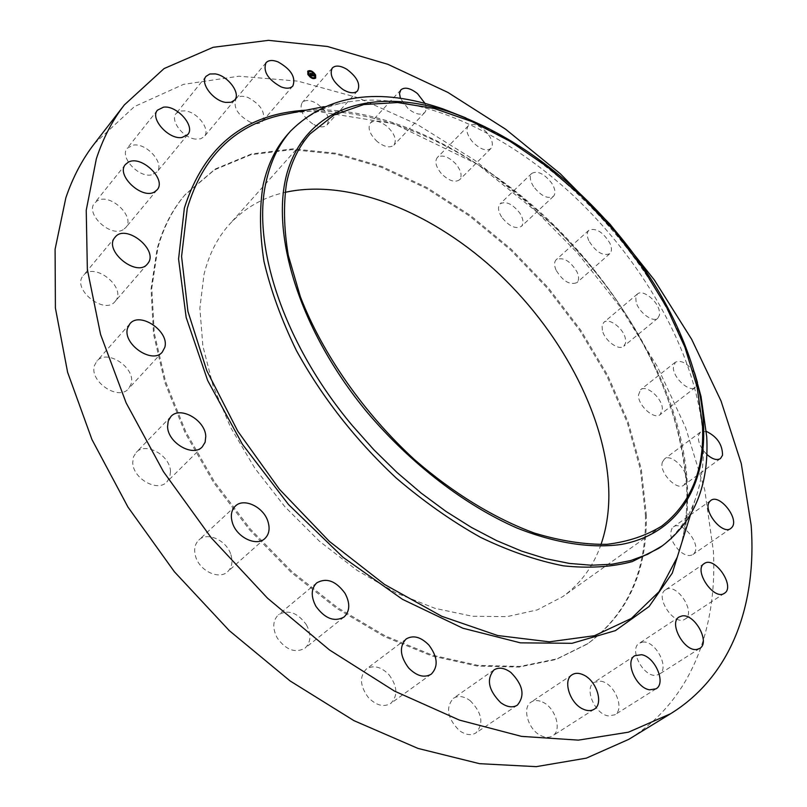 <?xml version="1.0" encoding="UTF-8"?>
<svg xmlns="http://www.w3.org/2000/svg" width="807" height="807" viewBox="0 0 807 807"><rect width="100%" height="100%" fill="white"/><g stroke="black" fill="none" stroke-linecap="round" stroke-linejoin="round"><path stroke-width="0.61" stroke-dasharray="4.04 3.03" d="M312.753 123.945C302.514 116.39 298.993 109.258 302.201 102.55C305.429 99.533 310.261 99.846 316.707 103.478C326.906 111.043 330.376 118.175 327.097 124.863C323.93 127.809 319.148 127.496 312.753 123.945M94.409 143.646L134.436 106.595L183.593 84.342L238.912 76.221L297.763 81.114L357.894 97.687L417.421 124.53L474.768 160.27L528.595 203.586L577.711 253.227L620.987 307.971L657.342 366.56L685.647 427.67L704.723 489.778L713.388 551.161C717.504 629.036 691.044 701.011 628.764 739.353M287.564 134.487C301.647 118.831 319.259 108.481 340.413 103.457C409.23 87.862 501.48 128.313 574.019 196.262C646.468 264.595 698.691 358.913 703.24 439.301C704.319 461.15 701.687 481.093 695.352 499.15C688.058 519.627 675.873 536.019 658.774 548.326M465.982 117.943C521.231 143.222 570.821 181.615 614.763 233.122C651.854 277.164 678.445 323.708 694.545 372.753M600.973 544.584C593.478 566.151 580.778 583.481 562.862 596.565L537.341 609.88L506.967 616.649L472.539 616.276L435.144 608.387L396.126 592.943L356.987 570.287L319.34 541.154L284.81 506.665L254.841 468.221L230.661 427.478L213.159 386.139L202.85 345.87L199.874 308.203L204.01 274.441C208.912 254.538 217.315 237.934 229.218 224.618C244.178 208.226 262.779 197.473 285.032 192.359M645.449 515.169C646.599 571.396 627.18 614.369 587.203 644.087L556.063 659.48L519.072 667.076L477.169 666.037L431.674 655.889L384.213 636.521L336.68 608.357L291.105 572.304L249.494 529.775L213.673 482.596L185.126 432.824L164.89 382.619L153.522 334.048L151.06 288.956L157.113 248.859C162.953 227.776 172.123 209.911 184.611 195.284L214.501 169.853L250.947 154.712L292.053 149.648L336.015 154.087L381.197 167.251L426.157 188.243L469.613 216.094L510.417 249.817L547.519 288.392L579.981 330.789L606.864 375.901L627.291 422.555L640.425 469.452L645.449 515.169M646.296 514.553C647.466 570.781 628.068 613.764 588.101 643.472L556.971 658.865L519.98 666.441L478.077 665.392L432.572 655.223L385.1 635.845L337.558 607.651L291.963 571.578L250.331 529.029L214.48 481.819L185.913 432.027L165.667 381.802L154.278 333.22L151.797 288.119L157.829 248.021C163.68 226.938 172.839 209.074 185.328 194.447L215.207 169.026L251.653 153.905L292.759 148.861L336.721 153.32L381.913 166.504L426.883 187.517L470.34 215.388L511.154 249.131L548.276 287.726L580.747 330.134L607.651 375.255L628.098 421.92L641.252 468.827L646.296 514.553M377.373 141.689C369.687 134.315 367.367 128.071 370.433 122.946C374.398 119.799 379.936 120.939 387.047 126.396C394.724 133.76 397.014 140.015 393.897 145.139C389.973 148.236 384.465 147.086 377.373 141.689M441.278 173.485C435.83 166.736 434.509 161.41 437.323 157.516C442.175 154.349 448.288 156.437 455.683 163.771C461.15 170.529 462.451 175.865 459.587 179.779C454.785 182.907 448.672 180.808 441.278 173.485M501.631 217.033C498.09 211.202 497.576 206.804 500.088 203.858C505.969 200.812 512.546 203.909 519.839 213.129C523.42 219 523.935 223.418 521.372 226.404C515.512 229.4 508.935 226.283 501.631 217.033M556.033 270.052C554.036 265.301 554.127 261.811 556.305 259.602C563.417 256.828 570.347 260.984 577.106 272.07C579.164 276.872 579.073 280.402 576.834 282.652C569.722 285.375 562.792 281.169 556.033 270.052M602.325 330.234L602.083 325.574L603.818 322.386C608.841 317.444 623.135 327.995 625.324 338.194L625.607 342.955L623.811 346.203C618.818 351.106 604.413 340.443 602.325 330.234M638.438 395.158L640.546 389.771C646.457 384.233 662.587 398.507 662.355 409.028L660.207 414.596C654.295 420.104 638.044 405.618 638.438 395.158M662.365 462.159L664.423 459.022C671.495 452.757 689.43 471.611 686.061 481.769L683.912 485.098C676.811 491.332 658.774 472.135 662.365 462.159M679.282 550.737C671.404 542.254 669.023 534.728 672.13 528.171L673.381 526.961C681.996 519.829 701.545 544.281 694.272 553.138L692.88 554.52C689.218 556.608 684.719 555.377 679.383 550.828M665.926 589.574C676.75 582.503 696.461 612.563 685.173 619.05L684.951 619.181C674.269 626.615 654.255 596.302 665.503 589.836L665.926 589.574M642.362 642.15C655.092 639.648 670.304 668.196 659.309 674.178L656.505 675.207C643.784 677.991 628.391 649.191 639.305 643.26L642.362 642.15M600.933 681.219C614.42 683.045 625.284 709.192 614.752 714.851L608.296 715.9C594.739 714.256 583.804 687.917 594.204 682.308L600.933 681.219M542.546 702.06C555.488 707.537 562.388 730.426 552.553 735.893C549.426 737.79 545.714 737.78 541.426 735.873C528.363 730.446 521.514 707.487 531.157 702.06C534.355 700.052 538.158 700.052 542.546 702.06M470.128 700.627C482.061 712.742 484.008 723.496 475.959 732.897C471.117 735.772 465.589 734.995 459.365 730.577C447.431 718.462 445.414 707.719 453.302 698.368C458.235 695.352 463.843 696.108 470.128 700.627M388.954 674.672C397.498 686.253 398.103 695.826 390.79 703.401C383.739 707.467 376.274 705.53 368.396 697.591C359.922 686.041 359.246 676.508 366.378 668.993C373.5 664.776 381.025 666.673 388.954 674.672M306.378 624.719C311.452 634.494 310.998 642.301 305.026 648.152C295.281 653.468 286.011 650.069 277.215 637.944C272.272 628.25 272.675 620.533 278.435 614.773C288.24 609.255 297.551 612.574 306.378 624.719M230.893 554.671C233.021 561.803 231.942 567.472 227.655 571.679C219.242 580.082 199.743 571.063 195.687 556.709C193.67 549.728 194.709 544.18 198.794 540.065C207.248 531.409 226.717 540.387 230.893 554.671M170.489 471.51L169.763 477.32L166.888 481.94C157.557 492.603 132.701 478.541 132.731 462.441L133.478 456.873L136.181 452.424C145.553 441.54 170.277 455.441 170.489 471.51M131.097 384.011L128.555 388.702C118.528 401.351 88.841 381.237 94.5 365.46L96.82 361.183C106.867 348.352 136.363 368.153 131.097 384.011M115.482 300.981L115.119 301.425C104.436 315.537 71.258 288.845 83.222 275.641L83.313 275.53C93.975 261.297 126.971 287.524 115.482 300.981M123.199 229.672C110.66 237.843 84.735 213.623 94.661 202.95L97.496 200.64C110.448 192.853 135.747 217.073 125.721 227.604L123.199 229.672M151.312 174.937C138.158 177.651 119.305 156.699 127.264 148.216L133.276 145.109C146.622 142.708 165.042 163.539 157.012 171.962L151.312 174.937M195.435 139.097C182.967 137.876 169.722 120.233 176.148 113.454L179.911 111.063L185.287 110.852C197.796 112.284 210.788 129.786 204.302 136.544L200.64 138.844L195.435 139.097M250.775 122.462C237.752 115.361 232.85 107.432 236.068 98.686C238.64 95.952 242.645 95.569 248.072 97.526C261.034 104.678 265.866 112.607 262.557 121.302C260.036 123.945 256.101 124.339 250.775 122.462M472.529 141.83C466.971 134.971 465.568 129.624 468.312 125.791C473.094 122.714 479.237 124.924 486.752 132.409C492.331 139.278 493.723 144.635 490.928 148.498C486.187 151.534 480.054 149.305 472.529 141.83M533.568 186.599C529.917 180.687 529.331 176.289 531.783 173.384C537.593 170.459 544.211 173.676 551.645 183.048C555.337 188.989 555.932 193.418 553.42 196.353C547.64 199.248 541.013 196 533.568 186.599M588.807 240.708C586.729 235.906 586.75 232.426 588.888 230.247C595.919 227.614 602.91 231.902 609.85 243.119C611.988 247.971 611.968 251.502 609.779 253.711C602.748 256.303 595.758 251.966 588.807 240.708M636.098 301.838L635.765 297.158L637.439 294C642.342 289.138 656.787 299.972 659.168 310.231L659.541 315.002L657.816 318.22C652.944 323.042 638.377 312.107 636.098 301.838M697.47 382.518L695.422 387.421C689.652 392.838 673.159 378.029 673.361 367.548L675.348 362.192C681.562 359.71 688.048 363.523 694.817 373.621M706.801 454.381C700.375 447.724 697.611 441.328 698.529 435.185L700.516 432.058L706.387 431.412M425.007 103.437C426.61 107.422 426.51 110.448 424.714 112.526C420.84 115.542 415.323 114.281 408.14 108.733L400.433 98.414M311.684 75.797L310.251 75.898L311.149 75.687L310.483 74.819M310.665 74.829L310.423 73.941M310.645 75.717L311.371 75.838L310.957 75.001L311.22 75.737L310.281 75.727L310.594 75.293M313.984 75.959L312.349 75.747M313.267 75.919L313.832 75.797M312.491 75.858L312.158 73.83M310.332 75.212L309.888 74.405L310.503 75.011M312.743 75.797L311.401 73.629L312.329 73.75L311.522 73.689L312.995 75.656M310.382 74.708L309.777 73.498L310.826 73.629L309.898 73.558L310.554 74.516M307.679 71.238L307.669 74.506C310.342 78.319 312.955 79.59 315.507 78.309L315.587 78.208M314.75 77.472L314.609 75.061C312.602 72.156 310.574 71.127 308.526 71.974M292.78 112.788C373.57 101.319 473.618 147.913 550.959 222.268C628.088 297.107 682.551 398.86 686.787 488.255C687.584 508.541 685.627 527.617 680.916 545.492C685.577 527.798 687.524 508.864 686.737 488.699C682.157 421.506 656.232 355.05 608.962 289.34L588.414 262.971L555.055 226.656L477.724 164.376L394.109 123.784L314.296 110.892L292.79 112.788M306.135 110.176C472.428 99.392 682.561 313.177 687.574 489.788L687.362 511.588L684.961 532.499M332.282 68.03L302.201 102.55M357.562 90.868L327.097 124.863M340.413 103.457L323.92 106.685M695.352 499.15L690.348 515.189M310.029 133.952L229.218 224.618M661.75 526.063L562.862 596.565M588.101 643.472L587.203 644.087M185.328 194.447L184.611 195.284M517.317 705.177L475.959 732.897M493.955 669.941L453.302 698.368M468.312 125.791L437.323 157.516M490.928 148.498L459.587 179.779M431.261 674.158L390.79 703.401M406.123 639.003L366.378 668.993M531.783 173.384L500.088 203.858M553.42 196.353L521.372 226.404M344.064 617.022L305.026 648.152M316.748 582.856L278.435 614.773M588.888 230.247L556.305 259.602M609.779 253.711L576.834 282.652M264.908 538.511L227.655 571.679M235.341 506.1L198.794 540.065M637.439 294L603.818 322.386M657.816 318.22L623.811 346.203M202.295 446.856L166.888 481.94M170.892 416.533L136.181 452.424M675.348 362.192L640.546 389.771M695.422 387.421L660.207 414.596M162.278 352.104L128.555 388.702M129.887 323.789L96.82 361.183M700.516 432.058L664.423 459.022M720.459 458.568L683.912 485.098M147.469 263.919L115.119 301.425M115.048 237.258L83.313 275.53M710.806 500.451L673.381 526.961M730.809 528.464L692.88 554.52M125.448 164.477L94.661 202.95M157.072 189.867L125.721 227.604M724.424 593.266L685.173 619.05M704.218 563.568L665.503 589.836M157.466 110.176L127.264 148.216M187.728 134.608L157.012 171.962M699.73 648.435L659.309 674.178M679.131 616.972L639.305 643.26M206.067 76.322L176.148 113.454M234.686 100.038L204.302 136.544M656.01 688.845L614.752 714.851M634.816 655.708L594.204 682.308M265.967 62.785L236.068 98.686M292.87 85.976L262.557 121.302M594.164 709.252L552.553 735.893M572.082 674.773L531.157 702.06M400.867 89.849L370.433 122.946M424.714 112.526L393.897 145.139"/><path stroke-width="1.21" d="M343.187 89.658C332.817 81.88 329.175 74.678 332.282 68.03C335.46 65.085 340.302 65.488 346.808 69.261C357.148 77.038 360.729 84.241 357.562 90.868C354.434 93.753 349.643 93.34 343.187 89.658M670.506 713.781L628.764 739.353L586.376 758.136L536.221 766.65L479.519 763.674L418.016 748.422L353.98 720.671L290.127 680.967L229.319 630.66L174.433 571.81L127.99 507.119L91.968 439.583L67.606 372.279L55.401 308.032L55.088 249.272L65.841 197.826C72.862 177.197 82.385 159.13 94.409 143.646L124.349 104.92L164.063 68.575L213.109 47.31L268.469 40.35L327.491 46.493L387.915 64.328L447.845 92.391L505.727 129.291L560.209 173.676L610.092 224.275L654.265 279.878L691.619 339.222L721.024 400.958L741.29 463.611L751.176 525.407C756.865 603.727 732.03 675.893 670.506 713.781L628.461 732.181L578.387 740.13L521.453 736.367L459.405 720.096L394.542 691.125L329.589 650.028L267.52 598.199L211.263 537.815L163.438 471.651L126.104 402.814L100.572 334.451L87.358 269.467L86.228 210.294L96.356 158.757C103.135 138.158 112.476 120.213 124.349 104.92M694.545 372.753L701.031 396.53L706.72 436.718C709.252 484.815 694.514 521.151 662.486 545.724L658.774 548.326L632.234 561.591C611.736 567.099 588.787 568.511 563.397 565.828C536.897 560.653 509.288 551.161 480.568 537.361C451.678 521.171 423.493 501.329 395.995 477.845C355.322 439.684 322.144 397.286 296.462 350.652C281.552 320.056 270.718 290.298 263.98 261.387C259.652 233.485 259.37 208.014 263.122 184.964C267.662 164.628 275.812 147.802 287.564 134.487L290.56 131.087C327.844 94.197 378.675 86.813 443.043 108.925L465.982 117.943M662.486 545.724L647.587 554.338L630.671 560.562L611.867 564.244L591.36 565.233L569.328 563.417L546.016 558.726L521.715 551.141L496.729 540.67L471.389 527.405L446.069 511.477L421.133 493.067L396.963 472.418L373.923 449.822L352.356 425.602C283.6 343.752 251.38 244.602 266.189 181.525C270.698 161.188 278.818 144.372 290.56 131.087M615.822 231.377C657.634 281.169 685.143 333.23 698.358 387.582C715.91 464.146 690.459 531.48 621.511 544.402C591.44 548.669 555.72 543.383 517.146 528.101C465.256 505.424 411.378 464.267 367.81 413.043C295.352 326.078 266.714 221.864 290.601 162.56C314.468 102.852 381.055 88.165 451.648 112.556C512.304 134.819 567.028 174.433 615.822 231.377M285.032 192.359C350.399 177.944 434.711 213.199 499.523 274.38C564.214 335.873 608.458 421.607 608.871 495.216C608.851 512.929 606.208 529.382 600.973 544.584M286.586 182.997C290.742 163.105 298.56 146.763 310.029 133.952L334.068 114.957L363.755 104.557L397.599 102.539L434.156 108.451L472.085 121.635L510.155 141.346L547.237 166.746L582.331 196.969L614.49 231.095L642.846 268.176L666.572 307.235L684.891 347.181L697.077 386.876L702.453 425.057C704.682 469.634 691.115 503.296 661.75 526.063C646.165 535.707 627.856 541.8 606.824 544.332C584.419 544.634 560.25 540.872 534.305 533.044C494.61 518.417 453.201 493.208 414.445 459.566C363.654 412.922 322.477 353.799 300.375 296.754L288.291 255.345C283.893 228.956 283.328 204.837 286.586 182.997M510.881 672.463C523.077 684.871 525.216 695.775 517.317 705.177C512.516 708.021 506.947 707.164 500.622 702.594C488.427 690.177 486.207 679.292 493.955 669.941C498.847 666.965 504.486 667.803 510.881 672.463M428.91 645.075C437.697 656.898 438.483 666.592 431.261 674.158C424.24 678.173 416.705 676.105 408.645 667.964C399.929 656.152 399.082 646.498 406.123 639.003C413.214 634.837 420.81 636.864 428.91 645.075M345.033 593.337C350.299 603.303 349.976 611.192 344.064 617.022C334.33 622.258 324.949 618.687 315.9 606.289C310.756 596.403 311.038 588.596 316.748 582.856C326.522 577.439 335.954 580.929 345.033 593.337M267.904 521.362C270.163 528.605 269.165 534.315 264.908 538.511C256.565 546.874 236.774 537.452 232.456 522.875C230.328 515.784 231.286 510.195 235.341 506.1C243.724 497.485 263.475 506.867 267.904 521.362M205.775 436.375L205.119 442.236L202.295 446.856C193.055 457.458 167.765 442.851 167.574 426.59L168.239 420.982L170.892 416.533C180.183 405.709 205.321 420.154 205.775 436.375M694.817 373.621L697.47 382.518M164.769 347.413L162.278 352.104C152.362 364.683 122.119 343.873 127.597 328.066L129.887 323.789C139.833 311.038 169.843 331.526 164.769 347.413M706.387 431.412C717.12 436.678 722.507 444.627 722.537 455.259L720.459 458.568C716.888 460.646 712.329 459.244 706.801 454.381M147.822 263.475L147.469 263.919C136.918 277.941 103.084 250.432 114.957 237.369L115.048 237.258C125.599 223.136 159.201 250.15 147.822 263.475M709.595 501.651L710.806 500.451C719.249 493.42 739.232 518.306 732.171 527.092L730.809 528.464C722.275 535.455 702.241 510.105 709.595 501.651M154.561 191.905C142.052 199.874 115.603 175.008 125.448 164.477L128.273 162.217C141.195 154.651 167.009 179.487 157.072 189.867L154.561 191.905M704.642 563.306C715.295 556.356 735.55 586.901 724.424 593.266L724.212 593.397C713.711 600.721 693.122 569.903 704.218 563.568L704.642 563.306M182.029 137.472C168.855 139.944 149.588 118.528 157.466 110.176L163.468 107.18C176.854 105.041 195.667 126.316 187.728 134.608L182.029 137.472M682.167 615.902C694.827 613.572 710.594 642.564 699.73 648.435L696.945 649.423C684.306 652.066 668.347 622.792 679.131 616.972L682.167 615.902M225.819 102.418C213.29 100.946 199.712 82.98 206.067 76.322L209.81 74.002L215.207 73.901C227.786 75.596 241.091 93.41 234.686 100.038L231.044 102.277L225.819 102.418M641.535 654.709C655.052 656.737 666.431 683.277 656.01 688.845L649.574 689.814C635.977 687.967 624.527 661.226 634.816 655.708L641.535 654.709M281.078 86.894C267.914 79.51 262.87 71.47 265.967 62.785C268.499 60.101 272.504 59.789 277.971 61.867C291.085 69.301 296.048 77.341 292.87 85.976C290.379 88.568 286.455 88.881 281.078 86.894M583.501 674.924C596.565 680.644 603.908 703.855 594.164 709.252C591.067 711.128 587.345 711.068 583.017 709.081C569.823 703.411 562.529 680.119 572.082 674.773C575.26 672.786 579.063 672.836 583.501 674.924M400.433 98.414L399.495 93.461L400.867 89.849C404.791 86.773 410.339 88.034 417.532 93.632L425.007 103.437M307.84 74.315L307.76 71.137C310.312 69.856 312.924 71.117 315.598 74.92L315.678 78.118C313.136 79.389 310.513 78.118 307.84 74.315M308.667 74.375L308.607 71.873C310.614 70.865 312.672 71.863 314.78 74.859L314.841 77.371C312.834 78.38 310.776 77.381 308.667 74.375M312.339 75.828L313.106 75.757L311.855 73.598L314.367 75.989L312.339 75.828M312.531 75.505L311.573 73.427L312.501 73.548L311.694 73.487L312.521 75.515M310.423 75.697L310.433 75.182L311.542 75.646L310.221 74.294L311.048 74.648L310.261 73.487L311.099 73.558L312.188 75.838L310.423 75.697M310.059 74.204L310.503 75.011L310.059 74.204M310.826 74.486L309.949 73.306L310.998 73.427L310.07 73.356L310.786 74.526M311.431 74.526L311.684 75.797M311.179 74.738L310.574 73.73M312.158 73.83L313.298 75.838M315.587 78.208L315.265 75.132M315.184 74.678L313.146 72.358M312.652 71.994L309.959 70.764M309.666 70.723L307.679 71.238M308.526 71.974L308.314 74.173M308.082 74.758L310.14 77.089M310.836 77.159L313.348 78.067M313.52 78.067L314.75 77.472M690.348 515.189L677.255 557.244L680.916 545.482L677.255 557.244L659.067 591.672L631.336 618.455L594.446 635.714L549.355 641.817L497.687 635.533L441.782 616.296L384.556 584.46L329.306 541.326L279.373 489.213L237.772 431.18L206.824 370.746L187.94 311.441L181.575 256.465L187.274 208.408C202.597 157.163 233.737 126.084 280.705 115.159L323.92 106.685M684.961 532.499L672.312 573.061L649.11 606.501L615.459 630.61L572.062 643.3L520.414 642.846L462.835 628.209L402.481 599.329L343.046 557.304L288.462 504.476L242.362 444.213L207.661 380.5L186.175 317.504L178.569 258.997L184.369 208.035C204.06 146.37 244.652 113.747 306.135 110.176M698.358 387.582L701.031 396.53M451.648 112.556L443.043 108.925"/></g></svg>
